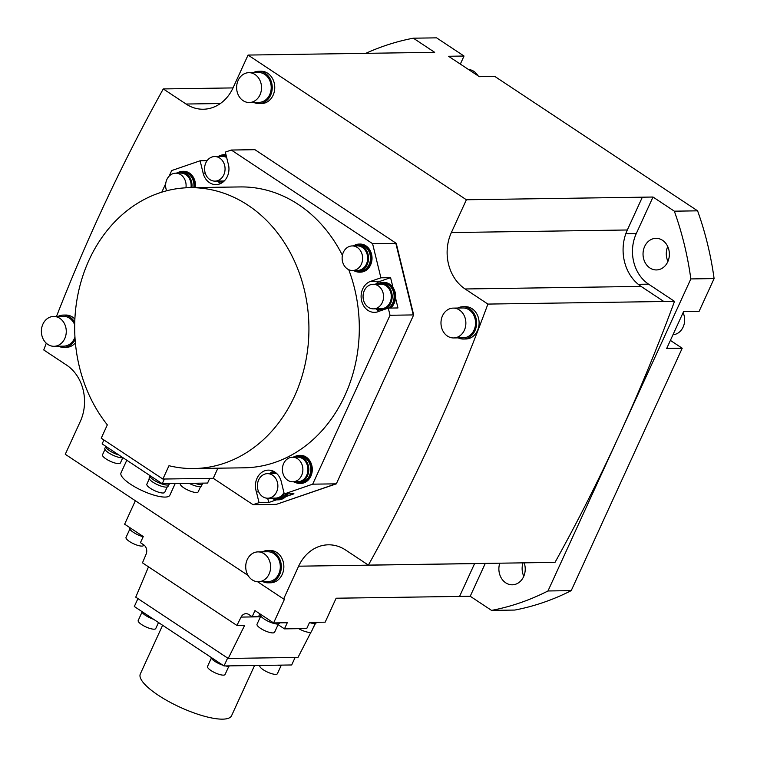 <?xml version="1.0" encoding="UTF-8"?>
<svg xmlns="http://www.w3.org/2000/svg" width="757" height="757" viewBox="0 0 757 757"><rect width="100%" height="100%" fill="white"/><g stroke="black" fill="none" stroke-linecap="round" stroke-linejoin="round"><path stroke-width="1.14" d="M474.62 563.558L459.565 596.412L474.582 563.615A41.503 34.614 89.2 0 1 474.601 563.558M487.896 304.077A1755.691 1464.047 89.2 0 1 368.385 565.11L555.004 562.385A1755.691 1464.047 -90.8 0 0 619.406 434.953A1755.691 1464.047 -90.8 0 0 674.515 301.352L663.851 301.504L641.065 286.411A41.503 34.614 89.2 0 1 640.346 285.909L663.851 301.504L487.896 304.077L465.11 288.975L641.065 286.411M674.515 301.352L648.598 284.168A37.216 31.037 89.2 0 1 636.277 233.582L653.007 197.028L642.343 197.189L626.938 230.866A41.503 34.614 89.2 0 1 627.326 229.986L451.371 232.56L466.388 199.763L642.343 197.189L627.326 229.986M466.388 199.763L248.059 55.062L434.669 52.328L413.341 38.191L436.59 37.85L464.022 56.037L460.341 64.09M248.059 55.062L233.042 87.859A41.503 34.614 -90.8 0 1 203.283 109.235A41.503 34.614 -90.8 0 1 186.061 104.031L163.275 88.929L233.014 87.916M653.007 197.028L674.336 211.175L697.594 210.834L494.851 76.457L479.351 76.684L448.523 56.264L464.022 56.037M451.371 232.56A41.503 34.614 -90.8 0 0 465.11 288.975M640.346 285.909A41.503 34.614 89.2 0 1 626.938 230.866M257.531 581.707L283.61 598.986L298.627 566.189A41.503 34.614 -90.8 0 1 328.377 544.813A41.503 34.614 -90.8 0 1 345.599 550.017L368.385 565.11M670.39 340.404L682.208 348.239L571.223 590.63A289.685 241.568 -90.8 0 1 514.807 610.057L491.558 610.397L470.22 596.261L336.127 598.219L325.16 622.178L309.556 622.405L306.746 628.547L284.462 628.868L278.074 624.639M260.427 616.804L241.067 617.087A7.021 5.857 -90.8 0 1 245.997 613.681A7.021 5.857 -90.8 0 1 248.911 614.561L252.176 616.728L254.986 610.587L273.608 622.926L287.272 622.727L284.462 628.868M273.608 622.926L284.575 598.976L283.61 598.986M241.067 617.087L236.922 625.433L142.477 562.839L146.12 554.171A7.021 5.857 -90.8 0 0 143.707 544.841L140.442 542.674L143.253 536.533L124.631 524.194L135.371 500.737M236.922 625.433L244.672 625.32L228.217 658.448L135.749 597.159L148.504 566.832M259.859 613.813L258.572 616.633A13.172 3.605 -155.4 0 1 260.436 616.775M258.572 616.633L252.176 616.728M309.481 622.557A10.361 2.829 24.6 0 0 314.429 623.513A10.361 2.829 24.6 0 0 316.265 622.803L316.492 622.301M298.731 628.66A9.652 2.64 24.6 0 0 309.698 632.379A9.652 2.64 24.6 0 0 311.411 631.716L315.205 623.437M228.217 658.448L297.984 657.426L310.995 632.133M313.057 628.111L315.508 623.371M227.63 658.051L224.015 665.952L291.682 664.968L295.116 657.464M224.015 665.952L134.32 606.508L137.935 598.607M162.613 625.263L140.329 673.938A50.18 13.721 24.6 0 0 168.66 701.493A50.18 13.721 24.6 0 0 222.653 719.15A50.18 13.721 24.6 0 0 231.566 715.715L254.551 665.507M211.033 657.36A10.361 2.829 24.6 0 0 222.918 665.233M225.435 665.933A10.361 2.829 24.6 0 0 228.103 666.264A10.361 2.829 24.6 0 0 229.693 665.876M211.317 658.155L207.532 666.434A9.652 2.64 24.6 0 0 212.982 671.743A9.652 2.64 24.6 0 0 223.372 675.14A9.652 2.64 24.6 0 0 225.084 674.478L228.879 666.198M141.71 611.41A10.361 2.829 24.6 0 0 153.595 619.283M141.994 612.205L138.2 620.485A9.652 2.64 24.6 0 0 143.66 625.793A9.652 2.64 24.6 0 0 154.05 629.19A9.652 2.64 24.6 0 0 155.762 628.528L158.506 622.538M277.734 665.166A10.361 2.829 24.6 0 0 280.402 665.498A10.361 2.829 24.6 0 0 281.992 665.11M259.944 665.431L259.831 665.668A9.652 2.64 24.6 0 0 265.281 670.976A9.652 2.64 24.6 0 0 275.671 674.373A9.652 2.64 24.6 0 0 277.393 673.711L281.178 665.431M260.749 614.41L260.607 614.712A10.361 2.829 24.6 0 0 266.464 620.399A10.361 2.829 24.6 0 0 277.611 624.052A10.361 2.829 24.6 0 0 279.447 623.342L279.674 622.841M260.824 615.943L257.03 624.222A9.652 2.64 24.6 0 0 262.48 629.521A9.652 2.64 24.6 0 0 272.87 632.918A9.652 2.64 24.6 0 0 274.592 632.256L278.387 623.976M129.75 527.582L129.608 527.894A10.361 2.829 24.6 0 0 133.497 532.408A10.361 2.829 24.6 0 0 143.168 536.713M129.826 529.115L126.031 537.394A9.652 2.64 24.6 0 0 131.481 542.703A9.652 2.64 24.6 0 0 141.881 546.1A9.652 2.64 24.6 0 0 143.593 545.437L143.83 544.926M46.281 343.195A1755.691 1464.047 89.2 0 0 43.764 349.971L66.55 365.063A41.503 34.614 -90.8 0 1 80.289 421.488L65.272 454.285L248.05 575.424M56.501 316.417A1755.691 1464.047 89.2 0 1 163.275 88.929M207.115 160.673L200.122 160.777L203.141 173.173A15.802 13.172 -90.8 0 0 216.019 184.613A15.802 13.172 -90.8 0 0 227.961 162.84L225.34 152.091L231.311 150.037L254.939 149.687L396.233 243.328L413.663 314.912L336.326 483.837L276.333 504.37L336.326 483.837M457.739 308.042A16.152 13.465 89.2 0 1 462.877 306.736L465.394 306.699A16.152 13.465 89.2 0 1 477.449 330.677A16.152 13.465 89.2 0 1 465.867 338.994L463.35 339.032A16.152 13.465 89.2 0 1 458.174 337.877M253.387 72.606A16.152 13.465 89.2 0 1 258.525 71.3L261.042 71.262A16.152 13.465 89.2 0 1 273.097 95.25A16.152 13.465 89.2 0 1 261.515 103.567L258.998 103.605A16.152 13.465 89.2 0 1 253.832 102.45M75.397 342.874A16.152 13.465 89.2 0 1 66.266 347.349L63.749 347.387A16.152 13.465 89.2 0 1 58.573 346.233M58.138 316.388A16.152 13.465 89.2 0 1 63.276 315.082L65.793 315.044A16.152 13.465 89.2 0 1 74.877 319.075M262.49 551.825A16.152 13.465 89.2 0 1 267.628 550.519L270.145 550.481A16.152 13.465 89.2 0 1 282.2 574.459A16.152 13.465 89.2 0 1 270.618 582.786L268.101 582.814A16.152 13.465 89.2 0 1 262.925 581.669M390.555 308.071A14.042 11.715 -90.8 0 0 394.236 303.226A14.042 11.715 -90.8 0 0 395.589 298.211L397.964 307.957L388.275 308.099L390.016 315.272L312.688 484.168L335.938 483.846M390.016 315.272L413.663 314.912M395.835 243.328L413.275 314.931L395.835 243.328L372.586 243.669L231.311 150.037M335.947 483.837L276.333 504.37M200.122 160.777L171.688 170.562L169.142 176.135M165.707 183.629L161.809 192.146M372.586 243.669L380.894 277.81L390.584 277.668L392.987 287.509A14.042 11.715 -90.8 0 0 383.761 282.37L382.787 282.38A14.042 11.715 89.2 0 1 393.271 303.235A14.042 11.715 89.2 0 1 389.581 308.08M380.894 277.81L370.58 281.367A15.802 13.172 -90.8 0 0 361.25 298.845A15.802 13.172 -90.8 0 0 374.507 312.357A15.802 13.172 -90.8 0 0 379.323 311.184L388.275 308.099M312.688 484.168L284.263 493.961L281.244 481.566A15.802 13.172 -90.8 0 0 268.366 470.125A15.802 13.172 -90.8 0 0 256.424 491.899L259.036 502.648L253.075 504.701L276.324 504.361M217.893 468.195L213.256 478.31L253.075 504.701M213.256 478.31L162.869 479.049L101.23 438.189L107.333 424.857A140.452 117.127 89.2 0 1 83.649 273.495A140.452 117.127 89.2 0 1 189.752 187.67A140.452 117.127 89.2 0 1 308.913 326.39A140.452 117.127 89.2 0 1 193.858 468.545L244.246 467.807A140.452 117.127 -90.8 0 0 348.731 269.691M342.401 255.298A140.452 117.127 -90.8 0 0 240.139 186.932L189.752 187.67M359.556 272.17L360.521 272.151A14.042 11.715 -90.8 0 0 370.589 264.912A14.042 11.715 -90.8 0 0 360.114 244.066L359.14 244.076A14.042 11.715 89.2 0 1 369.624 264.931A14.042 11.715 89.2 0 1 359.556 272.17A14.042 11.715 89.2 0 1 355.118 271.195M195.372 187.585A14.042 11.715 -90.8 0 0 183.591 171.309L182.626 171.319A14.042 11.715 89.2 0 1 194.398 187.594M299.819 483.449L300.784 483.43A14.042 11.715 -90.8 0 0 310.853 476.2A14.042 11.715 -90.8 0 0 300.378 455.345L299.412 455.354A14.042 11.715 89.2 0 1 309.887 476.21A14.042 11.715 89.2 0 1 299.819 483.449A14.042 11.715 89.2 0 1 295.381 482.474M220.845 183.44A15.802 13.172 89.2 0 1 217.373 181.084M219.899 155.753A14.042 11.715 89.2 0 1 224.299 154.646A14.042 11.715 89.2 0 1 225.993 154.769M225.965 154.646A14.042 11.715 -90.8 0 0 225.274 154.636L224.299 154.646M222.435 182.503A14.042 11.715 89.2 0 1 220.278 181.756M226.173 155.507A13.342 11.128 -90.8 0 0 224.309 155.346L222.369 155.374A13.342 11.128 89.2 0 1 226.334 156.188M218.054 156.491A13.342 11.128 89.2 0 1 222.369 155.374M222.766 182.059L223.041 182.059A13.342 11.128 89.2 0 1 222.766 182.059A13.342 11.128 89.2 0 1 218.413 181.074M226.646 157.475A12.292 10.248 -90.8 0 0 222.388 156.434L214.638 156.548A12.292 10.248 89.2 0 1 223.807 174.791A12.292 10.248 89.2 0 1 214.997 181.122A12.292 10.248 89.2 0 1 205.828 162.869A12.292 10.248 89.2 0 1 214.638 156.548M214.997 181.122L222.747 181.008A12.292 10.248 -90.8 0 0 224.413 180.819M375.5 284.244A15.802 13.172 89.2 0 1 380.269 281.226L390.584 277.668M379.333 311.174A15.802 13.172 89.2 0 1 375.86 308.818M395.589 298.211A14.042 11.715 -90.8 0 0 392.987 287.509M378.386 283.487A14.042 11.715 89.2 0 1 382.787 282.38M381.67 310.37A14.042 11.715 89.2 0 1 378.765 309.499M388.445 308.099A13.342 11.128 -90.8 0 0 392.76 302.895A13.342 11.128 -90.8 0 0 382.796 283.08L380.866 283.109A13.342 11.128 89.2 0 1 390.82 302.923A13.342 11.128 89.2 0 1 381.254 309.793A13.342 11.128 89.2 0 1 376.901 308.809M381.254 309.793L383.193 309.764A13.342 11.128 -90.8 0 0 383.449 309.764M376.541 284.225A13.342 11.128 89.2 0 1 380.866 283.109M373.485 308.856L381.235 308.742A12.292 10.248 -90.8 0 0 390.044 302.412A12.292 10.248 -90.8 0 0 380.875 284.168L373.125 284.282A12.292 10.248 89.2 0 1 382.294 302.526A12.292 10.248 89.2 0 1 373.485 308.856A12.292 10.248 89.2 0 1 364.316 290.612A12.292 10.248 89.2 0 1 373.125 284.282M276.57 499.809L268.726 502.506L259.036 502.648M286.165 493.933A13.342 11.128 -90.8 0 1 277.507 499.137L275.567 499.166A13.342 11.128 89.2 0 0 284.253 493.924L293.953 493.819L285.758 496.639A14.042 11.715 -90.8 0 0 287.868 493.905M164.383 479.03L162.235 483.723L207.579 483.061L209.727 478.367M162.235 483.723L102.129 443.886L103.917 439.978M126.788 460.237L121.006 472.87A26.864 7.343 24.6 0 0 136.175 487.622A26.864 7.343 24.6 0 0 165.083 497.075A26.864 7.343 24.6 0 0 169.852 495.229L175.208 483.534M105.658 446.233A10.532 2.877 24.6 0 0 118.868 454.985M105.62 446.725L104.854 448.399A10.361 2.829 24.6 0 0 110.702 454.086A10.361 2.829 24.6 0 0 121.849 457.739A10.361 2.829 24.6 0 0 122.842 457.616L120.401 462.943A9.832 2.687 24.6 0 1 118.65 463.625A9.832 2.687 24.6 0 1 108.071 460.161A9.832 2.687 24.6 0 1 102.526 454.758L104.968 449.431M194.71 483.25A10.532 2.877 24.6 0 0 200.747 484.565A10.532 2.877 24.6 0 0 202.621 483.846L202.942 483.127M189.136 483.335A10.361 2.829 24.6 0 0 199.63 486.628A10.361 2.829 24.6 0 0 201.476 485.918L202.242 484.243M180.393 483.458L180.308 483.657A9.832 2.687 24.6 0 0 185.853 489.06A9.832 2.687 24.6 0 0 196.432 492.514A9.832 2.687 24.6 0 0 198.183 491.842L200.624 486.514M149.99 475.614A10.532 2.877 24.6 0 0 156.046 481.395A10.532 2.877 24.6 0 0 167.297 485.057A10.532 2.877 24.6 0 0 169.171 484.329L169.492 483.619M149.952 476.115L149.186 477.781A10.361 2.829 24.6 0 0 155.043 483.468A10.361 2.829 24.6 0 0 166.19 487.12A10.361 2.829 24.6 0 0 168.026 486.41L168.792 484.735M149.299 478.812L146.858 484.149A9.832 2.687 24.6 0 0 152.412 489.542A9.832 2.687 24.6 0 0 162.992 493.006A9.832 2.687 24.6 0 0 164.733 492.334L167.174 486.997M193.858 468.545A140.452 117.127 89.2 0 1 168.981 465.716L162.869 479.049M258.676 491.861L256.424 491.899M268.726 502.506L267.685 498.229M269.823 473.608A15.802 13.172 89.2 0 1 273.22 471.157M272.709 472.851A14.042 11.715 89.2 0 1 274.838 472.046M286.903 493.924A14.042 11.715 89.2 0 1 277.516 499.838A14.042 11.715 89.2 0 1 273.088 498.863M277.516 499.838L278.491 499.819A14.042 11.715 -90.8 0 0 285.758 496.639M270.864 473.598A13.342 11.128 89.2 0 1 275.179 472.482A13.342 11.128 89.2 0 1 275.463 472.482L275.179 472.482M275.567 499.166A13.342 11.128 89.2 0 1 271.224 498.172M276.863 473.674A12.292 10.248 -90.8 0 0 275.198 473.532L267.448 473.645A12.292 10.248 89.2 0 1 276.617 491.889A12.292 10.248 89.2 0 1 267.808 498.22A12.292 10.248 89.2 0 1 258.639 479.976A12.292 10.248 89.2 0 1 267.448 473.645M267.808 498.22L275.557 498.106A12.292 10.248 -90.8 0 0 283.932 492.637M354.74 245.183A14.042 11.715 89.2 0 1 359.14 244.076M357.607 271.489L359.537 271.46A13.342 11.128 -90.8 0 0 369.104 264.59A13.342 11.128 -90.8 0 0 359.149 244.776L357.209 244.804A13.342 11.128 89.2 0 1 367.173 264.619A13.342 11.128 89.2 0 1 357.607 271.489A13.342 11.128 89.2 0 1 353.254 270.504M352.894 245.921A13.342 11.128 89.2 0 1 357.209 244.804M352.554 270.514L357.588 270.438A12.292 10.248 -90.8 0 0 366.397 264.108A12.292 10.248 -90.8 0 0 357.228 245.864L352.194 245.93A12.292 10.248 89.2 0 1 361.363 264.184A12.292 10.248 89.2 0 1 352.554 270.514A12.292 10.248 89.2 0 1 343.385 252.261A12.292 10.248 89.2 0 1 352.194 245.93M178.217 172.426A14.042 11.715 89.2 0 1 182.626 171.319M193.811 187.604A13.342 11.128 -90.8 0 0 182.636 172.028L180.696 172.057A13.342 11.128 89.2 0 1 191.871 187.632M176.381 173.173A13.342 11.128 89.2 0 1 180.696 172.057M190.972 187.651A12.292 10.248 -90.8 0 0 180.715 173.107L175.671 173.183A12.292 10.248 89.2 0 1 185.929 187.793M166.635 190.773A12.292 10.248 89.2 0 1 166.862 179.513A12.292 10.248 89.2 0 1 175.671 173.183M295.003 456.462A14.042 11.715 89.2 0 1 299.412 455.354M297.87 482.767L299.81 482.739A13.342 11.128 -90.8 0 0 309.376 475.869A13.342 11.128 -90.8 0 0 299.422 456.055L297.482 456.083A13.342 11.128 89.2 0 1 307.437 475.898A13.342 11.128 89.2 0 1 297.87 482.767A13.342 11.128 89.2 0 1 293.527 481.783M293.167 457.2A13.342 11.128 89.2 0 1 297.482 456.083M292.817 481.793L297.851 481.717A12.292 10.248 -90.8 0 0 306.67 475.387A12.292 10.248 -90.8 0 0 297.492 457.143L292.457 457.219A12.292 10.248 89.2 0 1 301.627 475.462A12.292 10.248 89.2 0 1 292.817 481.793A12.292 10.248 89.2 0 1 283.648 463.549A12.292 10.248 89.2 0 1 292.457 457.219M462.877 306.736A16.152 13.465 89.2 0 1 474.932 330.714A16.152 13.465 89.2 0 1 463.35 339.032M453.642 337.944L463.331 337.802A14.922 12.443 -90.8 0 0 474.033 330.118A14.922 12.443 -90.8 0 0 462.896 307.967L453.206 308.108A14.922 12.443 89.2 0 1 464.344 330.26A14.922 12.443 89.2 0 1 453.642 337.944A14.922 12.443 89.2 0 1 442.504 315.792A14.922 12.443 89.2 0 1 453.206 308.108M258.525 71.3A16.152 13.465 89.2 0 1 270.58 95.287A16.152 13.465 89.2 0 1 258.998 103.605M249.29 102.517L258.979 102.375A14.922 12.443 -90.8 0 0 269.681 94.691A14.922 12.443 -90.8 0 0 258.544 72.53L248.854 72.672A14.922 12.443 89.2 0 1 259.992 94.833A14.922 12.443 89.2 0 1 249.29 102.517A14.922 12.443 89.2 0 1 238.152 80.356A14.922 12.443 89.2 0 1 248.854 72.672M75.113 339.514A16.152 13.465 89.2 0 1 63.749 347.387M63.276 315.082A16.152 13.465 89.2 0 1 74.744 322.406M54.04 346.299A14.922 12.443 89.2 0 1 42.903 324.147A14.922 12.443 89.2 0 1 53.605 316.454A14.922 12.443 89.2 0 1 64.742 338.616A14.922 12.443 89.2 0 1 54.04 346.299L63.73 346.157A14.922 12.443 -90.8 0 0 74.432 338.474A14.922 12.443 -90.8 0 0 74.962 337.158M74.697 324.762A14.922 12.443 -90.8 0 0 63.295 316.312L53.605 316.454M267.628 550.519A16.152 13.465 89.2 0 1 279.674 574.497A16.152 13.465 89.2 0 1 268.101 582.814M258.392 581.736L268.082 581.594A14.922 12.443 -90.8 0 0 278.775 573.901A14.922 12.443 -90.8 0 0 267.647 551.749L257.957 551.891A14.922 12.443 89.2 0 1 269.085 574.043A14.922 12.443 89.2 0 1 258.392 581.736A14.922 12.443 89.2 0 1 247.255 559.574A14.922 12.443 89.2 0 1 257.957 551.891M682.208 348.239L666.699 348.466L683.571 311.61L699.08 311.382L714.097 278.585A289.685 241.568 -90.8 0 0 697.594 210.834M523.787 576.266A15.802 13.172 89.2 0 1 523.021 562.858M667.939 261.392A15.802 13.172 89.2 0 1 667.721 246.536M571.223 590.63L547.973 590.971L690.838 278.926L714.097 278.585M674.336 211.175A289.685 241.568 89.2 0 1 690.838 278.926M649.875 267.95A15.802 13.172 -90.8 0 0 656.433 269.937A15.802 13.172 -90.8 0 0 668.999 257.995A15.802 13.172 -90.8 0 0 662.536 240.31A15.802 13.172 -90.8 0 0 655.978 238.332A15.802 13.172 -90.8 0 0 643.412 250.274A15.802 13.172 -90.8 0 0 649.875 267.95M672.992 334.726A14.922 12.443 -90.8 0 0 683.126 327.062A14.922 12.443 -90.8 0 0 683.088 312.66M547.973 590.971A289.685 241.568 89.2 0 1 491.558 610.397M470.22 596.261L485.275 563.407M499.771 563.199A15.802 13.172 -90.8 0 0 512.281 584.801A15.802 13.172 -90.8 0 0 523.607 576.664A15.802 13.172 -90.8 0 0 524.156 562.839M477.979 75.785A14.922 12.443 -90.8 0 0 468.498 69.493M365.801 53.34A289.685 241.568 89.2 0 1 413.341 38.191M474.582 563.615L298.627 566.189M186.061 104.031L220.353 103.529M203.141 173.173L205.242 173.145M380.269 281.226L370.58 281.367M648.598 284.168L638.246 284.32M636.277 233.582L625.812 233.733"/></g></svg>
